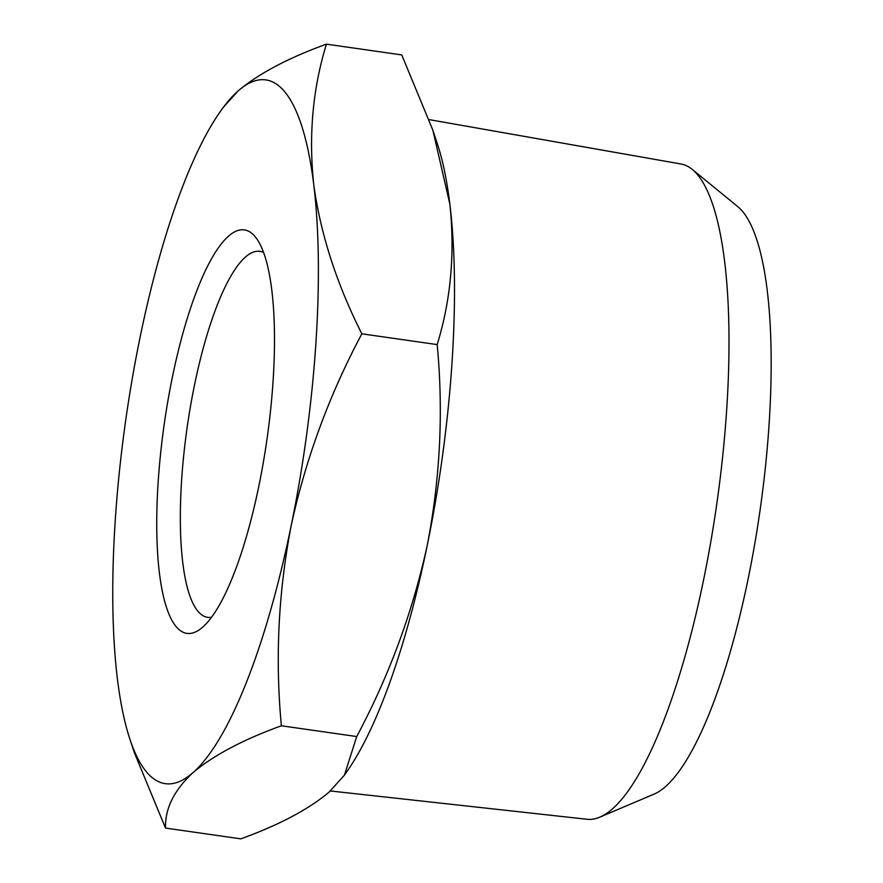 <?xml version="1.0" encoding="UTF-8"?>
<svg xmlns="http://www.w3.org/2000/svg" width="883" height="883" viewBox="0 0 883 883"><rect width="100%" height="100%" fill="white"/><g stroke="black" fill="none" stroke-linecap="round" stroke-linejoin="round"><path stroke-width="1.32" d="M211.478 617.283A184.856 47.119 98.1 0 1 207.538 617.349A184.856 47.119 98.1 0 1 194.381 385.639A184.856 47.119 98.1 0 1 259.9 251.368A184.856 47.119 98.1 0 1 263.653 252.549M172.196 378.056A203.818 51.942 -81.9 0 0 201.28 628.332A203.818 51.942 -81.9 0 0 266.997 439.116A203.818 51.942 -81.9 0 0 256.964 239.083A203.818 51.942 -81.9 0 0 172.196 378.056M219.414 112.814L222.836 107.858L238.09 90.949C258.642 73.642 288.079 58.046 326.423 44.15C312.748 88.587 308.52 135.408 313.741 184.635A355.485 90.607 -81.9 0 0 238.09 90.949A355.485 90.607 -81.9 0 0 219.414 112.814A355.485 90.607 -81.9 0 0 139.922 338.079A355.485 90.607 -81.9 0 0 117.406 678.895A355.485 90.607 -81.9 0 0 129.834 739.005A355.485 90.607 -81.9 0 0 193.057 772.581A355.485 90.607 -81.9 0 0 291.224 525.451A355.485 90.607 -81.9 0 0 313.741 184.635C320.584 234.094 336.622 283.818 361.853 333.818C329.282 394.922 305.739 458.796 291.224 525.451C278.333 592.327 275.054 659.104 281.39 725.782C243.046 739.667 213.609 755.274 193.057 772.581C174.128 790.119 164.944 808.618 165.507 828.077L134.404 752.824L129.834 739.005M326.423 44.15L401.754 54.923L432.858 130.176L449.855 204.105A355.485 90.607 98.1 0 1 427.339 544.921C440.231 478.034 443.509 411.257 437.173 344.591C450.849 300.165 455.076 253.333 449.855 204.105A355.485 90.607 98.1 0 0 437.416 143.995L432.858 130.176M361.853 333.818L437.173 344.591M356.721 736.554C389.282 675.451 412.825 611.566 427.339 544.921A355.485 90.607 98.1 0 1 347.847 770.186L344.425 775.142L356.721 736.554L281.39 725.782M165.507 828.077L240.838 838.85C279.171 824.954 308.62 809.358 329.171 792.051L344.425 775.142M429.237 119.635L680.892 163.973A331.004 84.36 98.1 0 1 692.36 169.492L737.945 206.777A300.187 76.512 98.1 0 1 760.142 509.668A300.187 76.512 98.1 0 1 653.917 794.181L599.712 817.194A331.004 84.36 98.1 0 1 587.14 819.281L330.374 790.969M692.36 169.492A331.004 84.36 98.1 0 1 716.841 503.476A331.004 84.36 98.1 0 1 599.712 817.194"/></g></svg>
